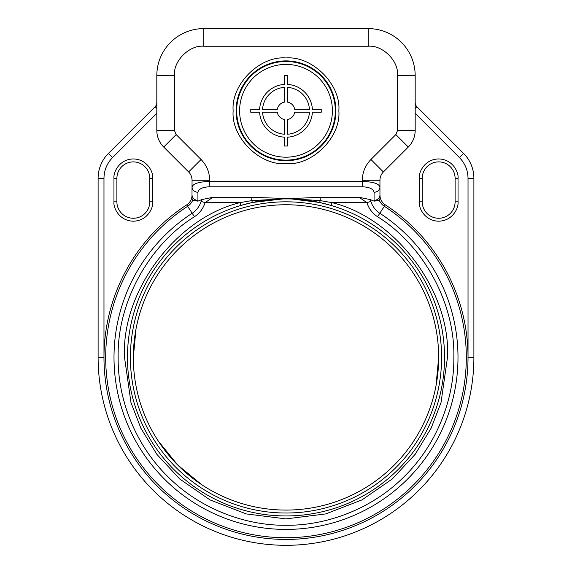 <?xml version="1.0" encoding="UTF-8"?>
<svg xmlns="http://www.w3.org/2000/svg" width="572" height="572" viewBox="0 0 572 572"><rect width="100%" height="100%" fill="white"/><g stroke="black" fill="none" stroke-linecap="round" stroke-linejoin="round"><path stroke-width="0.86" d="M136 329L133.333 357.414A152.667 152.667 0 0 0 286 510.081A152.667 152.667 0 0 0 438.667 357.414A152.667 152.667 0 0 0 286 204.755A152.667 152.667 0 0 0 133.333 357.414M240.883 205.434A158.537 158.537 0 0 1 282.883 198.913L289.117 198.913A158.537 158.537 0 0 1 444.537 357.414A158.537 158.537 0 0 1 286 515.951A158.537 158.537 0 0 1 240.883 205.434L252.388 202.488L265.072 200.272L282.883 198.913L251.766 200.615L240.047 202.624L240.883 205.434A158.537 158.537 0 0 0 127.463 357.414M192.657 200.372L197.905 201.144L201.794 199.585L212.87 197.297L205.083 202.624L240.047 202.624C175.99 218.061 121.1 291.613 124.524 357.414L130.988 402.631L140.855 428.178L156.821 454.304L179.83 479.071L210.01 499.892L246.253 513.921L286 518.89L325.747 513.921L361.99 499.892L392.17 479.071L415.179 454.304L431.145 428.178L441.012 402.631L447.476 357.414C450.9 291.613 396.01 218.061 331.953 202.624L320.234 200.615L289.175 198.634L320.234 197.297L359.13 197.297L370.206 199.585L374.095 201.144L379.343 200.372L380.251 197.676A11.74 11.74 0 0 0 385.285 204.855A182.025 182.025 0 0 1 286 539.439A182.025 182.025 0 0 1 186.715 204.855L187.652 206.299A13.463 13.463 0 0 0 192.657 200.372L191.749 197.676A11.74 11.74 0 0 1 186.715 204.855A11.74 11.74 0 0 0 191.749 197.676L191.992 196.175L191.749 197.676M335.907 110.804A49.907 49.907 0 0 1 286 160.711A49.907 49.907 0 0 1 236.093 110.804A49.907 49.907 0 0 1 286 60.897A49.907 49.907 0 0 1 335.907 110.804A49.907 49.907 0 0 0 286 60.897A49.907 49.907 0 0 0 236.093 110.804M338.846 110.804C341.119 137.058 312.262 165.923 286 163.649C259.745 165.923 230.881 137.065 233.154 110.804C230.881 84.549 259.738 55.684 286 57.958C312.255 55.684 341.119 84.542 338.846 110.804M380.251 197.676L380.008 196.175L380.251 197.676A11.74 11.74 0 0 0 385.285 204.855L379.815 213.256A21.765 21.765 0 0 1 370.885 201.401L366.917 202.624L331.953 202.624L331.116 205.434L319.612 202.488L289.175 198.634L251.766 197.297L251.766 200.615L252.388 202.488L282.875 198.913M201.794 199.585L201.115 201.401L205.083 202.624C203.196 208.573 199.649 213.277 194.444 216.738C148.434 245.152 116.945 303.453 118.154 357.414C117.66 397.197 133.991 443.228 167.31 476.104C200.186 509.423 246.217 525.761 286 525.268C325.775 525.761 371.807 509.43 404.69 476.104C438.009 443.228 454.34 397.197 453.846 357.414C455.133 303.353 423.444 245.159 377.556 216.738C372.351 213.277 368.804 208.573 366.917 202.624L359.13 197.297M158.129 440.826L177.728 465.043L201.83 484.784M436 385.835L438.667 357.414M397.561 130.437L415.179 130.437A23.488 23.488 0 0 1 408.301 147.04L383.39 171.95A11.74 11.74 0 0 0 379.951 180.259A11.74 11.74 0 0 1 383.39 171.95L370.935 159.495L395.845 134.584L408.301 147.04A23.488 23.488 0 0 0 415.179 130.437L415.179 75.576L397.561 75.576L397.561 130.437L395.845 134.584M368.204 46.218L368.204 28.6A46.975 46.975 0 0 1 415.179 75.576A46.975 46.975 0 0 0 368.204 28.6L203.796 28.6L203.796 46.218L368.204 46.218C382.732 44.902 398.877 61.047 397.561 75.576M174.439 104.933L174.439 75.576L156.821 75.576A46.975 46.975 0 0 1 203.796 28.6A46.975 46.975 0 0 0 156.821 75.576L156.821 130.437L174.439 130.437L174.439 75.576C173.123 61.047 189.268 44.902 203.796 46.218M176.155 134.584L201.065 159.495L188.61 171.95A11.74 11.74 0 0 1 192.049 180.259A11.74 11.74 0 0 0 188.61 171.95L163.699 147.04A23.488 23.488 0 0 1 156.821 130.437A23.488 23.488 0 0 0 163.699 147.04L176.155 134.584L174.439 130.437M201.065 159.495C206.678 165.279 209.538 172.201 209.667 180.259L192.049 180.259L191.992 196.175M379.951 195.016L379.951 180.259L362.333 180.259L362.333 181.453C372.88 181.739 378.75 183.562 379.951 186.922A5.87 5.32 0 0 1 374.074 192.249L374.074 200.336A5.87 5.32 -0 0 0 379.951 195.016L380.008 196.175M192.049 195.016A5.87 5.32 0 0 0 197.926 200.336L197.926 192.249A5.87 5.32 0 0 1 192.049 186.922C193.25 183.562 199.12 181.739 209.667 181.453L209.667 180.259M197.905 201.144L197.926 200.336M374.095 201.144L374.074 200.336M370.885 201.401L370.206 199.585M319.612 202.488L320.234 200.615L320.234 197.297M441.598 357.414A155.598 155.598 0 0 0 286 201.816A155.598 155.598 0 0 0 130.402 357.414A155.598 155.598 0 0 0 286 513.02A155.598 155.598 0 0 0 441.598 357.414M149.778 178.328L149.778 201.816A16.438 16.438 0 0 1 133.333 218.254A16.438 16.438 0 0 1 116.895 201.816L116.895 178.328A16.438 16.438 0 0 1 133.333 161.89A16.438 16.438 0 0 1 149.778 178.328A16.438 16.438 0 0 0 133.333 161.89A16.438 16.438 0 0 0 116.895 178.328L113.957 178.328L113.957 201.816L116.895 201.816A16.438 16.438 0 0 0 133.333 218.254A16.438 16.438 0 0 0 149.778 201.816L152.71 201.816L152.71 178.328L149.778 178.328M455.105 178.328L455.105 201.816A16.438 16.438 0 0 1 438.667 218.254A16.438 16.438 0 0 1 422.222 201.816L422.222 178.328A16.438 16.438 0 0 1 438.667 161.89A16.438 16.438 0 0 1 455.105 178.328A16.438 16.438 0 0 0 438.667 161.89A16.438 16.438 0 0 0 422.222 178.328L419.29 178.328L419.29 201.816L422.222 201.816A16.438 16.438 0 0 0 438.667 218.254A16.438 16.438 0 0 0 455.105 201.816L458.043 201.816L458.043 178.328L455.105 178.328M103.975 357.414L103.975 178.328L98.105 178.328L98.105 357.414L103.975 357.414A182.025 182.025 0 0 1 186.715 204.855M156.821 108.458L155.105 106.735A5.87 5.87 0 0 0 156.821 102.588A5.87 5.87 0 0 1 155.105 106.735L108.423 153.418A35.228 35.228 0 0 0 98.105 178.328A35.228 35.228 0 0 1 108.423 153.418L112.577 157.572L156.821 113.32M415.179 113.32L459.423 157.572L463.577 153.418L416.895 106.735A5.87 5.87 0 0 1 415.179 102.588A5.87 5.87 0 0 0 416.895 106.735L415.179 108.458M473.895 357.414L473.895 178.328A35.228 35.228 0 0 0 463.577 153.418A35.228 35.228 0 0 1 473.895 178.328L468.025 178.328L468.025 357.414L473.895 357.414A187.895 187.895 0 0 1 286 545.309A187.895 187.895 0 0 1 98.105 357.414A187.895 187.895 0 0 0 286 545.309A187.895 187.895 0 0 0 473.895 357.414M284.534 137.187A26.419 26.419 0 0 1 259.617 112.269L250.772 112.269L250.772 109.338L259.617 109.338A26.419 26.419 0 0 1 284.534 84.42L284.534 75.576L287.466 75.576L287.466 84.42A26.419 26.419 0 0 1 312.383 109.338L321.228 109.338L321.228 112.269L312.383 112.269A26.419 26.419 0 0 1 287.466 137.187L287.466 146.032L284.534 146.032L284.534 137.187A26.419 26.419 0 0 1 259.617 112.269M236.679 110.804A49.321 49.321 0 0 1 286 61.483A49.321 49.321 0 0 1 335.321 110.804A49.321 49.321 0 0 1 286 160.124A49.321 49.321 0 0 1 236.679 110.804M239.611 110.804A46.389 46.389 0 0 1 286 64.414A46.389 46.389 0 0 1 332.389 110.804A46.389 46.389 0 0 1 286 157.193A46.389 46.389 0 0 1 239.611 110.804M287.466 102.116A8.809 8.809 0 0 1 294.687 109.338L309.438 109.338A23.488 23.488 0 0 0 287.466 87.366L287.466 102.116M277.313 109.338A8.809 8.809 0 0 1 284.534 102.116L284.534 87.366A23.488 23.488 0 0 0 262.562 109.338L277.313 109.338M284.534 119.491A8.809 8.809 0 0 1 277.313 112.269L262.562 112.269A23.488 23.488 0 0 0 284.534 134.248L284.534 119.491M309.438 112.269L294.687 112.269A8.809 8.809 0 0 1 287.466 119.491L287.466 134.248A23.488 23.488 0 0 0 309.438 112.269M379.343 200.372A13.463 13.463 0 0 0 384.348 206.299A180.302 180.302 0 0 1 286 537.723A180.302 180.302 0 0 1 187.652 206.299L192.185 213.256A172 172 0 0 0 286 529.415A172 172 0 0 0 379.815 213.256L377.556 216.738M209.667 186.772L209.667 181.453L362.333 181.453L362.333 186.772L209.667 186.772C202.574 187.115 198.656 188.939 197.926 192.249M362.333 180.259C362.455 172.201 365.322 165.287 370.935 159.495M212.87 197.297L251.766 197.297M374.074 192.249C373.344 188.939 369.426 187.115 362.333 186.772M201.115 201.401A21.765 21.765 0 0 1 192.185 213.256L194.444 216.738M152.71 178.328C153.489 172.658 147.676 159.216 133.333 158.952C118.99 159.216 113.177 172.658 113.957 178.328M113.957 201.816C113.177 207.486 118.99 220.928 133.333 221.192C147.676 220.928 153.489 207.486 152.71 201.816M458.043 178.328C458.823 172.658 453.01 159.216 438.667 158.952C424.324 159.216 418.511 172.658 419.29 178.328M419.29 201.816C418.511 207.486 424.324 220.928 438.667 221.192C453.01 220.928 458.823 207.486 458.043 201.816M103.975 178.328C104.104 170.277 106.971 163.356 112.577 157.572M459.423 157.572C465.029 163.356 467.896 170.277 468.025 178.328"/></g></svg>
